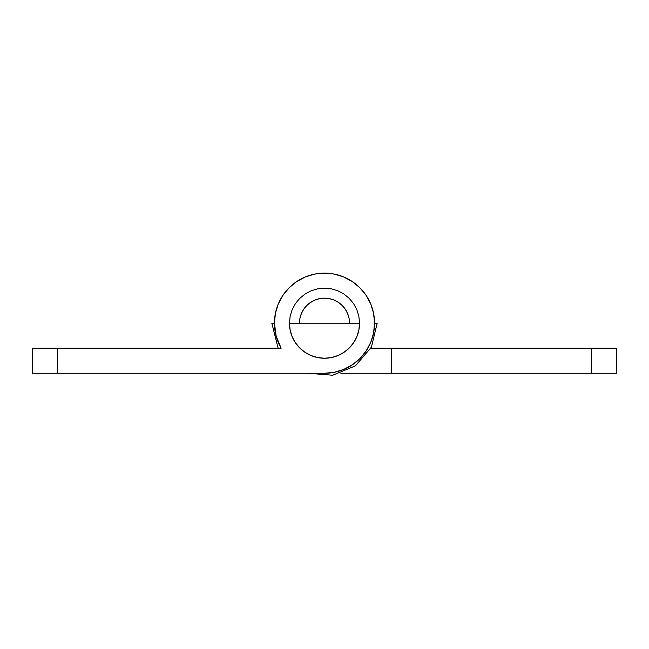 <?xml version="1.0" encoding="UTF-8"?>
<svg xmlns="http://www.w3.org/2000/svg" width="649" height="649" viewBox="0 0 649 649"><rect width="100%" height="100%" fill="white"/><g stroke="black" fill="none" stroke-linecap="round" stroke-linejoin="round"><path stroke-width="0.97" d="M274.438 323.194A50.062 50.062 0 0 1 324.5 273.132A50.062 50.062 0 0 1 374.562 323.194A50.062 50.062 0 0 1 324.5 373.264L334.267 372.299L343.662 369.451L352.318 364.827L359.903 358.597L366.125 351.012L370.757 342.356L373.605 332.961L374.562 323.194L373.605 313.426L370.757 304.04L366.125 295.384L359.903 287.791L352.318 281.569L343.662 276.945L334.267 274.089L324.5 273.132L314.733 274.089L305.338 276.945L296.682 281.569L289.097 287.791L282.875 295.384L278.243 304.04L275.395 313.426L274.438 323.194L276.141 336.158L281.139 348.229A50.062 50.062 0 0 1 274.438 323.194L271.826 323.194L278.153 348.229M310.595 302.385L306.799 305.492L303.683 309.289L301.371 313.613L299.952 318.31L299.465 323.194A25.035 25.035 0 0 1 324.5 298.167A25.035 25.035 0 0 1 349.535 323.194L349.048 318.31L349.535 323.194A25.035 25.035 0 0 0 324.5 298.167A25.035 25.035 0 0 0 299.465 323.194L299.952 318.31L301.371 313.613L303.683 309.289L306.799 305.492L310.595 302.385L314.919 300.065L319.616 298.645L324.5 298.167L329.384 298.645L334.081 300.065L338.405 302.385L342.201 305.492L345.317 309.289L347.629 313.613L349.048 318.31L347.629 313.613L345.317 309.289L342.201 305.492L338.405 302.385L334.081 300.065L329.384 298.645L324.5 298.167L319.616 298.645L314.919 300.065L309.914 302.848M281.139 348.229L57.485 348.229L57.485 373.264L324.5 373.264L57.485 373.264L57.485 348.229L32.45 348.229L32.45 373.264L57.485 373.264L32.45 373.264L32.45 348.229L281.139 348.229M343.662 276.945L334.267 274.089M305.338 276.945L296.682 281.569M282.867 295.384L278.689 303.002M391.258 373.264L591.515 373.264L591.515 348.229L391.258 348.229L391.258 373.264L616.55 373.264L616.55 348.229L370.847 348.229L391.258 348.229L391.258 373.264L340.871 373.264L391.258 373.264M278.9 302.531L282.404 296.09M591.515 348.229L591.515 373.264L616.55 373.264L616.55 348.229L591.515 348.229M374.562 323.194L377.174 323.194L371.423 347.134L355.425 365.841L332.669 375.236L308.129 373.264M359.546 323.194L289.454 323.194A35.046 35.046 0 0 0 324.5 358.24A35.046 35.046 0 0 0 359.546 323.194L358.873 316.355L356.877 309.784L353.64 303.724L349.284 298.418L343.97 294.054L337.91 290.817L331.339 288.821L324.5 288.148L317.661 288.821L311.09 290.817L305.03 294.054L299.716 298.418L295.36 303.724L292.123 309.784L290.127 316.355L289.454 323.194L290.127 330.033L292.123 336.604L295.36 342.664L299.716 347.978L305.03 352.334L311.09 355.571L317.661 357.567L324.5 358.24L331.339 357.567L337.91 355.571L343.97 352.334L349.284 347.978L353.64 342.664L356.877 336.604L358.873 330.033L359.546 323.194"/></g></svg>

